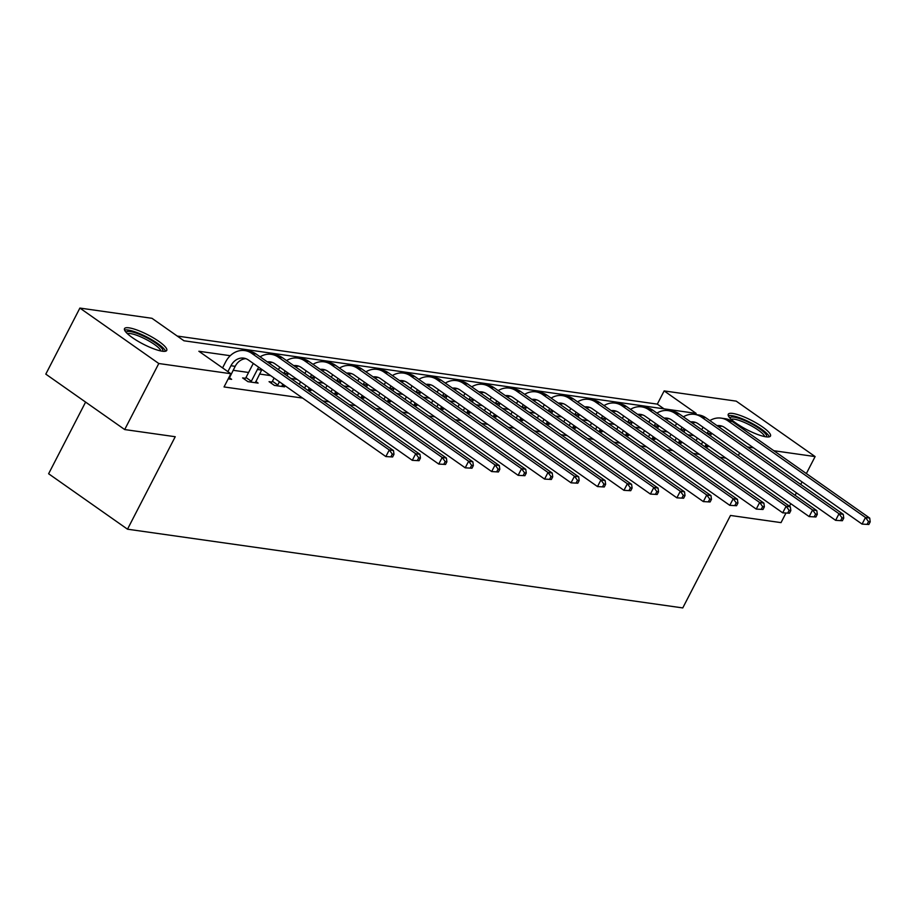 <?xml version="1.0" encoding="UTF-8"?>
<svg xmlns="http://www.w3.org/2000/svg" width="916" height="916" viewBox="0 0 916 916"><rect width="100%" height="100%" fill="white"/><g stroke="black" fill="none" stroke-linecap="round" stroke-linejoin="round"><path stroke-width="1.37" d="M766.016 436.817A23.759 5.187 -152.7 0 1 741.262 426.558A23.759 5.187 -152.7 0 1 728.266 414.227A23.759 5.187 -152.7 0 1 732.754 413.448A23.759 5.187 -152.7 0 1 757.498 423.707A23.759 5.187 -152.7 0 1 770.493 436.027A23.759 5.187 -152.7 0 1 766.016 436.817M162.258 351.206A23.759 5.187 -152.7 0 1 137.503 340.947A23.759 5.187 -152.7 0 1 124.507 328.626A23.759 5.187 -152.7 0 1 128.996 327.836A23.759 5.187 -152.7 0 1 153.751 338.096A23.759 5.187 -152.7 0 1 166.746 350.416A23.759 5.187 -152.7 0 1 162.258 351.206M85.6 402.09L48.617 473.755L127.507 529.196L682.763 607.926L730.487 515.456L781.027 522.624L785.848 513.281M127.507 529.196L175.231 436.726L124.691 429.558L45.8 374.129L79.887 308.074L151.964 318.299L183.956 340.775L696.126 413.391L664.146 390.914L736.224 401.139L815.114 456.58L773.848 450.718M664.031 408.845L657.322 404.128L177.246 336.058M657.322 404.128L664.146 390.914M230.26 355.706L198.875 351.263L230.866 373.728L224.042 386.941L302.612 398.082M322.901 400.956L329.073 401.838M349.362 404.712L355.522 405.582M375.812 408.456L381.983 409.338M402.273 412.211L408.444 413.082M428.734 415.967L434.894 416.837M455.183 419.711L461.355 420.593M481.644 423.467L487.816 424.337M508.094 427.222L514.265 428.093M534.555 430.967L540.726 431.848M561.016 434.722L567.187 435.592M587.465 438.478L593.637 439.348M613.926 442.222L620.098 443.104M640.387 445.978L646.547 446.848M666.837 449.722L673.008 450.603M693.298 453.477L699.469 454.347M719.758 457.233L725.919 458.103M693.939 435.627L687.767 434.757M667.478 431.883L661.306 431.001M641.028 428.127L634.857 427.257M614.567 424.371L608.396 423.501M588.106 420.627L581.946 419.746M561.657 416.872L555.485 416.001M535.196 413.127L529.024 412.246M508.746 409.372L502.575 408.502M482.285 405.616L476.114 404.746M455.825 401.872L449.653 400.99M429.375 398.116L423.203 397.246M402.914 394.361L396.743 393.491M376.453 390.617L370.282 389.735M350.004 386.861L343.832 385.991M323.543 383.106L317.371 382.235M297.082 379.361L290.922 378.48M270.632 375.606L259.594 374.049M248.591 372.48L233.145 370.293M228.21 378.858L231.645 379.35L229.309 377.701M245.351 378.297L242.603 377.907L247.927 381.663L258.106 383.106L255.77 381.457M271.812 382.052L269.052 381.663L274.388 385.407L284.567 386.85L282.231 385.212M307.444 390.101L311.016 390.605L308.681 388.957M333.893 393.846L337.477 394.349L335.142 392.712M360.354 397.601L363.938 398.105L361.591 396.468M386.815 401.345L390.388 401.861L388.052 400.212M413.265 405.101L416.849 405.605L414.513 403.967M439.726 408.857L443.31 409.36L440.962 407.723M466.187 412.601L469.759 413.116L467.423 411.467M492.636 416.356L496.22 416.86L493.884 415.223M519.097 420.112L522.67 420.616L520.334 418.967M545.558 423.856L549.131 424.371L546.795 422.723M572.008 427.612L575.591 428.115L573.256 426.478M598.469 431.356L602.041 431.871L599.705 430.222M624.918 435.111L628.502 435.615L626.166 433.978M651.379 438.867L654.963 439.371L652.616 437.733M677.84 442.611L681.412 443.126L679.077 441.478M704.29 446.367L707.873 446.871L705.538 445.233M124.691 429.558L158.789 363.515L79.887 308.074M789.489 506.227L790.794 503.685M795.111 495.338L796.416 492.797M800.733 484.45L802.038 481.908M806.355 473.561L815.114 456.58M753.559 447.844L747.387 446.974M738.342 455.458L739.659 452.916M230.866 373.728L158.789 363.515M228.897 378.961L235.183 366.331A15.229 12.595 98.1 0 1 245.831 358.648M227.889 371.644L230.946 365.724A15.229 12.595 98.1 0 1 243.748 358.133A15.229 12.595 98.1 0 1 248.431 360.011L385.854 456.569L389.266 449.962L251.831 353.404A22.854 18.893 -81.9 0 0 244.812 350.588A22.854 18.893 -81.9 0 0 225.611 361.98L222.565 367.9M392.609 456.958L385.854 456.569L392.609 456.958L393.983 454.313L392.277 454.073L390.914 456.718M392.277 454.073L389.266 449.962L393.502 450.569L256.079 354A22.854 18.893 -81.9 0 0 249.06 351.194L244.812 350.588M393.502 450.569L393.983 454.313M126.179 332.428A20.564 4.488 -152.7 0 1 147.247 337.981A20.564 4.488 -152.7 0 1 162.67 351.263M160.861 350.965A19.041 4.156 27.3 0 0 146.365 339.573A19.041 4.156 27.3 0 0 127.473 333.733M165.533 351.217A23.61 5.164 27.3 0 0 147.659 337.443A23.61 5.164 27.3 0 0 124.565 330.069M729.938 418.028A20.564 4.488 -152.7 0 1 733.899 417.135A20.564 4.488 -152.7 0 1 755.757 426.272A20.564 4.488 -152.7 0 1 766.429 436.875M764.608 436.577A19.041 4.156 27.3 0 0 752.792 426.65A19.041 4.156 27.3 0 0 734.277 419.196A19.041 4.156 27.3 0 0 731.231 419.345M769.291 436.829A23.61 5.164 27.3 0 0 754.189 424.566A23.61 5.164 27.3 0 0 731.769 415.635A23.61 5.164 27.3 0 0 728.323 415.681M255.358 382.705L261.644 370.075A15.229 12.595 98.1 0 1 261.953 369.514M244.561 379.293L245.992 377.507L251.328 381.251L257.407 369.48A15.229 12.595 98.1 0 1 258.77 367.27M251.328 381.251L250.686 382.052M253.377 363.492A22.854 18.893 -81.9 0 0 252.072 365.736L245.992 377.507M267.289 361.877A15.229 12.595 98.1 0 1 270.209 361.889A15.229 12.595 98.1 0 1 274.88 363.755L412.303 460.324L415.715 453.718L278.292 357.148A22.854 18.893 -81.9 0 0 271.273 354.343A22.854 18.893 -81.9 0 0 260.098 356.828M269.052 363.125A15.229 12.595 98.1 0 1 272.292 362.404M419.07 460.702L412.303 460.324L419.07 460.702L420.433 458.069L418.738 457.828L417.375 460.462M418.738 457.828L415.715 453.718L419.952 454.313L282.529 357.755A22.854 18.893 -81.9 0 0 275.51 354.95L271.273 354.343M419.952 454.313L420.433 458.069M281.807 386.46L282.781 384.147M287.086 375.789L288.105 373.831A15.229 12.595 98.1 0 1 288.403 373.259M271.022 383.037L272.453 381.251L277.788 385.006L279.437 381.8M283.742 373.442L283.857 373.224A15.229 12.595 98.1 0 1 285.219 371.026M277.788 385.006L277.136 385.796M279.838 367.236A22.854 18.893 -81.9 0 0 278.533 369.48L278.418 369.698M274.102 378.056L272.453 381.251M293.738 365.633A15.229 12.595 98.1 0 1 296.658 365.633A15.229 12.595 98.1 0 1 301.341 367.511L438.764 464.069L442.176 457.462L304.753 360.904A22.854 18.893 -81.9 0 0 297.734 358.099A22.854 18.893 -81.9 0 0 286.559 360.583M295.513 366.869A15.229 12.595 98.1 0 1 298.753 366.16M445.531 464.458L438.764 464.069L445.531 464.458L446.894 461.813L445.199 461.572L443.836 464.217M445.199 461.572L442.176 457.462L446.413 458.069L308.99 361.511A22.854 18.893 -81.9 0 0 301.971 358.694L297.734 358.099M446.413 458.069L446.894 461.813M308.268 390.216L309.23 387.892M313.547 379.545L314.554 377.575A15.229 12.595 98.1 0 1 314.864 377.014M304.581 388.086L305.898 385.544M310.203 377.197L310.318 376.98A15.229 12.595 98.1 0 1 311.68 374.77M306.299 370.991A22.854 18.893 -81.9 0 0 304.982 373.236L304.868 373.453M300.562 381.8L299.257 384.342M320.199 369.388A15.229 12.595 98.1 0 1 323.119 369.388A15.229 12.595 98.1 0 1 327.802 371.266L465.225 467.824L468.626 461.217L331.203 364.66A22.854 18.893 -81.9 0 0 324.184 361.843A22.854 18.893 -81.9 0 0 313.009 364.328M321.963 370.625A15.229 12.595 98.1 0 1 325.203 369.904M471.98 468.213L465.225 467.824L471.98 468.213L473.343 465.568L471.648 465.328L470.286 467.973M471.648 465.328L468.626 461.217L472.874 461.824L335.451 365.255A22.854 18.893 -81.9 0 0 328.432 362.45L324.184 361.843M472.874 461.824L473.343 465.568M334.729 393.96L335.691 391.647M339.996 383.3L341.015 381.331A15.229 12.595 98.1 0 1 341.325 380.758M331.042 391.842L332.348 389.3M336.664 380.953L336.779 380.735A15.229 12.595 98.1 0 1 338.141 378.526M332.748 374.747A22.854 18.893 -81.9 0 0 331.443 376.98L331.329 377.209M327.023 385.556L325.707 388.098M346.66 373.133A15.229 12.595 98.1 0 1 349.569 373.144A15.229 12.595 98.1 0 1 354.252 375.01L491.674 471.568L495.087 464.973L357.664 368.404A22.854 18.893 -81.9 0 0 350.645 365.599A22.854 18.893 -81.9 0 0 339.47 368.083M348.424 374.381A15.229 12.595 98.1 0 1 351.664 373.659M498.441 471.958L491.674 471.568L498.441 471.958L499.804 469.324L498.109 469.084L496.747 471.717M498.109 469.084L495.087 464.973L499.323 465.568L361.9 369.011A22.854 18.893 -81.9 0 0 354.881 366.194L350.645 365.599M499.323 465.568L499.804 469.324M361.179 397.716L362.152 395.391M366.457 387.044L367.465 385.086A15.229 12.595 98.1 0 1 367.774 384.514M357.492 395.586L358.809 393.056M363.114 384.697L363.228 384.48A15.229 12.595 98.1 0 1 364.591 382.281M359.209 378.491A22.854 18.893 -81.9 0 0 357.904 380.735L357.79 380.953M353.473 389.3L352.168 391.842M373.11 376.888A15.229 12.595 98.1 0 1 376.029 376.888A15.229 12.595 98.1 0 1 380.713 378.766L518.135 475.324L521.548 468.717L384.125 372.159A22.854 18.893 -81.9 0 0 377.094 369.354A22.854 18.893 -81.9 0 0 365.919 371.839M374.873 378.125A15.229 12.595 98.1 0 1 378.125 377.415M524.902 475.713L518.135 475.324L524.902 475.713L526.265 473.068L524.57 472.828L523.208 475.473M524.57 472.828L521.548 468.717L525.784 469.324L388.361 372.755A22.854 18.893 -81.9 0 0 381.342 369.95L377.094 369.354M525.784 469.324L526.265 473.068M387.64 401.471L388.602 399.147M392.918 390.8L393.926 388.831A15.229 12.595 98.1 0 1 394.235 388.27M383.953 399.342L385.27 396.8M389.575 388.453L389.689 388.235A15.229 12.595 98.1 0 1 391.052 386.025M385.659 382.247A22.854 18.893 -81.9 0 0 384.354 384.491L384.239 384.709M379.934 393.056L378.629 395.598M399.571 380.644A15.229 12.595 98.1 0 1 402.49 380.644A15.229 12.595 98.1 0 1 407.162 382.51L544.596 479.079L547.997 472.473L410.574 375.915A22.854 18.893 -81.9 0 0 403.555 373.098A22.854 18.893 -81.9 0 0 392.38 375.583M401.334 381.88A15.229 12.595 98.1 0 1 404.574 381.159M551.352 479.469L544.596 479.079L551.352 479.469L552.714 476.824L551.02 476.583L549.657 479.228M551.02 476.583L547.997 472.473L552.245 473.068L414.811 376.51A22.854 18.893 -81.9 0 0 407.792 373.705L403.555 373.098M552.245 473.068L552.714 476.824M414.089 405.215L415.062 402.903M419.368 394.556L420.387 392.586A15.229 12.595 98.1 0 1 420.696 392.014M410.414 403.097L411.719 400.555M416.036 392.208L416.139 391.979A15.229 12.595 98.1 0 1 417.513 389.781M412.12 385.991A22.854 18.893 -81.9 0 0 410.815 388.235L410.7 388.453M406.395 396.811L405.078 399.353M426.032 384.388A15.229 12.595 98.1 0 1 428.94 384.388A15.229 12.595 98.1 0 1 433.623 386.266L571.046 482.824L574.458 476.228L437.035 379.659A22.854 18.893 -81.9 0 0 430.016 376.854A22.854 18.893 -81.9 0 0 418.841 379.339M427.795 385.625A15.229 12.595 98.1 0 1 431.035 384.915M577.813 483.213L571.046 482.824L577.813 483.213L579.175 480.568L577.481 480.327L576.118 482.972M577.481 480.327L574.458 476.228L578.694 476.824L441.272 380.266A22.854 18.893 -81.9 0 0 434.253 377.449L430.016 376.854M578.694 476.824L579.175 480.568M440.55 408.971L441.512 406.647M445.829 398.3L446.836 396.342A15.229 12.595 98.1 0 1 447.145 395.769M436.863 406.841L438.18 404.3M442.485 395.952L442.6 395.735A15.229 12.595 98.1 0 1 443.962 393.536M438.581 389.747A22.854 18.893 -81.9 0 0 437.275 391.991L437.161 392.208M432.844 400.555L431.539 403.097M452.481 388.144A15.229 12.595 98.1 0 1 455.401 388.144A15.229 12.595 98.1 0 1 460.084 390.021L597.507 486.579L600.919 479.973L463.485 383.415A22.854 18.893 -81.9 0 0 456.466 380.609A22.854 18.893 -81.9 0 0 445.291 383.094M454.244 389.38A15.229 12.595 98.1 0 1 457.485 388.67M604.274 486.969L597.507 486.579L604.274 486.969L605.636 484.324L603.942 484.083L602.568 486.728M603.942 484.083L600.919 479.973L605.155 480.579L467.733 384.01A22.854 18.893 -81.9 0 0 460.714 381.205L456.466 380.609M605.155 480.579L605.636 484.324M467.011 412.727L467.973 410.402M472.278 402.055L473.297 400.086A15.229 12.595 98.1 0 1 473.606 399.525M463.324 410.597L464.63 408.055M468.946 399.708L469.061 399.49A15.229 12.595 98.1 0 1 470.423 397.281M465.03 393.502A22.854 18.893 -81.9 0 0 463.725 395.746L463.611 395.964M459.305 404.311L457.989 406.853M478.942 391.888A15.229 12.595 98.1 0 1 481.862 391.899A15.229 12.595 98.1 0 1 486.533 393.765L623.968 490.335L627.368 483.728L489.945 387.17A22.854 18.893 -81.9 0 0 482.927 384.354A22.854 18.893 -81.9 0 0 471.751 386.838M480.705 393.136A15.229 12.595 98.1 0 1 483.946 392.414M630.723 490.713L623.968 490.335L630.723 490.713L632.086 488.079L630.391 487.839L629.029 490.472M630.391 487.839L627.368 483.728L631.616 484.324L494.182 387.766A22.854 18.893 -81.9 0 0 487.163 384.96L482.927 384.354M631.616 484.324L632.086 488.079M493.461 416.471L494.434 414.158M498.739 405.799L499.758 403.841A15.229 12.595 98.1 0 1 500.056 403.269M489.785 414.353L491.09 411.811M495.407 403.464L495.51 403.235A15.229 12.595 98.1 0 1 496.873 401.036M491.491 397.246A22.854 18.893 -81.9 0 0 490.186 399.49L490.071 399.708M485.766 408.067L484.45 410.597M505.403 395.643A15.229 12.595 98.1 0 1 508.311 395.643A15.229 12.595 98.1 0 1 512.994 397.521L650.417 494.079L653.829 487.472L516.406 390.914A22.854 18.893 -81.9 0 0 509.388 388.109A22.854 18.893 -81.9 0 0 498.212 390.594M507.166 396.88A15.229 12.595 98.1 0 1 510.407 396.17M657.184 494.468L650.417 494.079L657.184 494.468L658.547 491.823L656.852 491.583L655.49 494.228M656.852 491.583L653.829 487.472L658.066 488.079L520.643 391.521A22.854 18.893 -81.9 0 0 513.624 388.705L509.388 388.109M658.066 488.079L658.547 491.823M519.922 420.226L520.883 417.902M525.2 409.555L526.208 407.597A15.229 12.595 98.1 0 1 526.517 407.025M516.235 418.097L517.551 415.555M521.857 407.208L521.971 406.99A15.229 12.595 98.1 0 1 523.334 404.792M517.952 401.002A22.854 18.893 -81.9 0 0 516.635 403.246L516.532 403.464M512.216 411.811L510.91 414.353M531.852 399.399A15.229 12.595 98.1 0 1 534.772 399.399A15.229 12.595 98.1 0 1 539.455 401.277L676.878 497.835L680.29 491.228L542.856 394.67A22.854 18.893 -81.9 0 0 535.837 391.853A22.854 18.893 -81.9 0 0 524.662 394.338M533.616 400.635A15.229 12.595 98.1 0 1 536.856 399.914M683.634 498.224L676.878 497.835L683.634 498.224L685.008 495.579L683.302 495.338L681.939 497.983M683.302 495.338L680.29 491.228L684.527 491.835L547.104 395.265A22.854 18.893 -81.9 0 0 540.085 392.46L535.837 391.853M684.527 491.835L685.008 495.579M546.383 423.971L547.344 421.658M551.65 413.311L552.669 411.341A15.229 12.595 98.1 0 1 552.978 410.78M542.696 421.852L544.001 419.31M548.318 410.963L548.432 410.746A15.229 12.595 98.1 0 1 549.795 408.536M544.402 404.757A22.854 18.893 -81.9 0 0 543.096 407.002L542.982 407.219M538.677 415.566L537.36 418.108M558.313 403.143A15.229 12.595 98.1 0 1 561.233 403.155A15.229 12.595 98.1 0 1 565.905 405.021L703.328 501.59L706.74 494.984L569.317 398.414A22.854 18.893 -81.9 0 0 562.298 395.609A22.854 18.893 -81.9 0 0 551.123 398.094M560.077 404.391A15.229 12.595 98.1 0 1 563.317 403.67M710.095 501.968L703.328 501.59L710.095 501.968L711.457 499.335L709.763 499.094L708.4 501.728M709.763 499.094L706.74 494.984L710.976 495.579L573.553 399.021A22.854 18.893 -81.9 0 0 566.535 396.216L562.298 395.609M710.976 495.579L711.457 499.335M572.832 427.726L573.805 425.413M578.111 417.055L579.13 415.097A15.229 12.595 98.1 0 1 579.427 414.524M569.157 425.596L570.462 423.066M574.767 414.708L574.882 414.49A15.229 12.595 98.1 0 1 576.244 412.292M570.863 408.502A22.854 18.893 -81.9 0 0 569.557 410.746L569.443 410.963M565.126 419.322L563.821 421.852M584.763 406.899A15.229 12.595 98.1 0 1 587.683 406.899A15.229 12.595 98.1 0 1 592.366 408.776L729.789 505.334L733.201 498.728L595.778 402.17A22.854 18.893 -81.9 0 0 588.759 399.365A22.854 18.893 -81.9 0 0 577.584 401.849M586.538 408.135A15.229 12.595 98.1 0 1 589.778 407.425M736.556 505.724L729.789 505.334L736.556 505.724L737.918 503.079L736.224 502.838L734.861 505.483M736.224 502.838L733.201 498.728L737.437 499.335L600.014 402.777A22.854 18.893 -81.9 0 0 592.995 399.96L588.759 399.365M737.437 499.335L737.918 503.079M599.293 431.482L600.255 429.157M604.571 420.81L605.579 418.841A15.229 12.595 98.1 0 1 605.888 418.28M595.606 429.352L596.923 426.81M601.228 418.463L601.343 418.246A15.229 12.595 98.1 0 1 602.705 416.036M597.324 412.257A22.854 18.893 -81.9 0 0 596.007 414.501L595.892 414.719M591.587 423.066L590.282 425.608M611.224 410.654A15.229 12.595 98.1 0 1 614.144 410.654A15.229 12.595 98.1 0 1 618.815 412.532L756.25 509.09L759.65 502.483L622.227 405.925A22.854 18.893 -81.9 0 0 615.208 403.109A22.854 18.893 -81.9 0 0 604.033 405.593M612.987 411.891A15.229 12.595 98.1 0 1 616.228 411.17M763.005 509.479L756.25 509.09L763.005 509.479L764.368 506.834L762.673 506.594L761.31 509.239M762.673 506.594L759.65 502.483L763.898 503.09L626.475 406.521A22.854 18.893 -81.9 0 0 619.456 403.716L615.208 403.109M763.898 503.09L764.368 506.834M625.754 435.226L626.716 432.913M631.021 424.566L632.04 422.597A15.229 12.595 98.1 0 1 632.349 422.024M622.067 433.108L623.372 430.566M627.689 422.219L627.803 422.001A15.229 12.595 98.1 0 1 629.166 419.791M623.773 416.013A22.854 18.893 -81.9 0 0 622.468 418.246L622.353 418.475M618.048 426.822L616.731 429.364M637.685 414.398A15.229 12.595 98.1 0 1 640.593 414.41A15.229 12.595 98.1 0 1 645.276 416.276L782.699 512.834L786.111 506.239L648.688 409.67A22.854 18.893 -81.9 0 0 641.669 406.864A22.854 18.893 -81.9 0 0 630.494 409.349M639.448 415.646A15.229 12.595 98.1 0 1 642.688 414.925M789.466 513.223L782.699 512.834L789.466 513.223L790.829 510.59L789.134 510.349L787.771 512.983M789.134 510.349L786.111 506.239L790.348 506.834L652.925 410.276A22.854 18.893 -81.9 0 0 645.906 407.46L641.669 406.864M790.348 506.834L790.829 510.59M652.203 438.982L653.177 436.657M657.482 428.31L658.49 426.352A15.229 12.595 98.1 0 1 658.799 425.78M648.517 436.852L649.833 434.321M654.138 425.963L654.253 425.745A15.229 12.595 98.1 0 1 655.616 423.547M650.234 419.757A22.854 18.893 -81.9 0 0 648.929 422.001L648.814 422.219M644.498 430.566L643.192 433.108M664.134 418.154A15.229 12.595 98.1 0 1 667.054 418.154A15.229 12.595 98.1 0 1 671.737 420.032L809.16 516.59L812.572 509.983L675.138 413.425A22.854 18.893 -81.9 0 0 668.119 410.62A22.854 18.893 -81.9 0 0 656.944 413.105M665.898 419.391A15.229 12.595 98.1 0 1 669.149 418.681M815.927 516.979L809.16 516.59L815.927 516.979L817.29 514.334L815.595 514.094L814.232 516.739M815.595 514.094L812.572 509.983L816.809 510.59L679.386 414.021A22.854 18.893 -81.9 0 0 672.367 411.215L668.119 410.62M816.809 510.59L817.29 514.334M678.664 442.737L679.626 440.413M683.943 432.066L684.95 430.096A15.229 12.595 98.1 0 1 685.26 429.535M674.977 440.607L676.294 438.066M680.599 429.719L680.714 429.501A15.229 12.595 98.1 0 1 682.077 427.291M676.684 423.513A22.854 18.893 -81.9 0 0 675.378 425.757L675.264 425.974M670.959 434.321L669.653 436.863M690.595 421.91A15.229 12.595 98.1 0 1 693.515 421.91A15.229 12.595 98.1 0 1 698.187 423.776L835.621 520.345L839.022 513.739L701.599 417.181A22.854 18.893 -81.9 0 0 694.58 414.364A22.854 18.893 -81.9 0 0 683.405 416.849M692.359 423.146A15.229 12.595 98.1 0 1 695.599 422.425M842.377 520.735L835.621 520.345L842.377 520.735L843.739 518.09L842.044 517.849L840.682 520.494M842.044 517.849L839.022 513.739L843.27 514.334L705.835 417.776A22.854 18.893 -81.9 0 0 698.816 414.971L694.58 414.364M843.27 514.334L843.739 518.09M705.114 446.481L706.087 444.168M710.392 435.821L711.411 433.852A15.229 12.595 98.1 0 1 711.721 433.279M701.438 444.363L702.744 441.821M707.06 433.474L707.163 433.245A15.229 12.595 98.1 0 1 708.537 431.047M703.144 427.257A22.854 18.893 -81.9 0 0 701.839 429.501L701.725 429.719M697.42 438.077L696.103 440.619M717.056 425.654A15.229 12.595 98.1 0 1 719.965 425.654A15.229 12.595 98.1 0 1 724.648 427.532L862.071 524.089L865.483 517.494L728.06 420.925A22.854 18.893 -81.9 0 0 721.041 418.12A22.854 18.893 -81.9 0 0 709.866 420.604M718.82 426.89A15.229 12.595 98.1 0 1 722.06 426.18M868.837 524.479L862.071 524.089L868.837 524.479L870.2 521.834L868.505 521.593L867.143 524.238M868.505 521.593L865.483 517.494L869.719 518.09L732.296 421.532A22.854 18.893 -81.9 0 0 725.277 418.715L721.041 418.12M869.719 518.09L870.2 521.834M230.946 365.724L235.183 366.331M251.831 353.404L256.079 354M257.407 369.48L261.644 370.075M278.292 357.148L282.529 357.755M283.857 373.224L288.105 373.831M304.753 360.904L308.99 361.511M310.318 376.98L314.554 377.575M331.203 364.66L335.451 365.255M336.779 380.735L341.015 381.331M357.664 368.404L361.9 369.011M363.228 384.48L367.465 385.086M384.125 372.159L388.361 372.755M389.689 388.235L393.926 388.831M410.574 375.915L414.811 376.51M416.139 391.979L420.387 392.586M437.035 379.659L441.272 380.266M442.6 395.735L446.836 396.342M463.485 383.415L467.733 384.01M469.061 399.49L473.297 400.086M489.945 387.17L494.182 387.766M495.51 403.235L499.758 403.841M516.406 390.914L520.643 391.521M521.971 406.99L526.208 407.597M542.856 394.67L547.104 395.265M548.432 410.746L552.669 411.341M569.317 398.414L573.553 399.021M574.882 414.49L579.13 415.097M595.778 402.17L600.014 402.777M601.343 418.246L605.579 418.841M622.227 405.925L626.475 406.521M627.803 422.001L632.04 422.597M648.688 409.67L652.925 410.276M654.253 425.745L658.49 426.352M675.138 413.425L679.386 414.021M680.714 429.501L684.95 430.096M701.599 417.181L705.835 417.776M707.163 433.245L711.411 433.852M728.06 420.925L732.296 421.532"/></g></svg>

